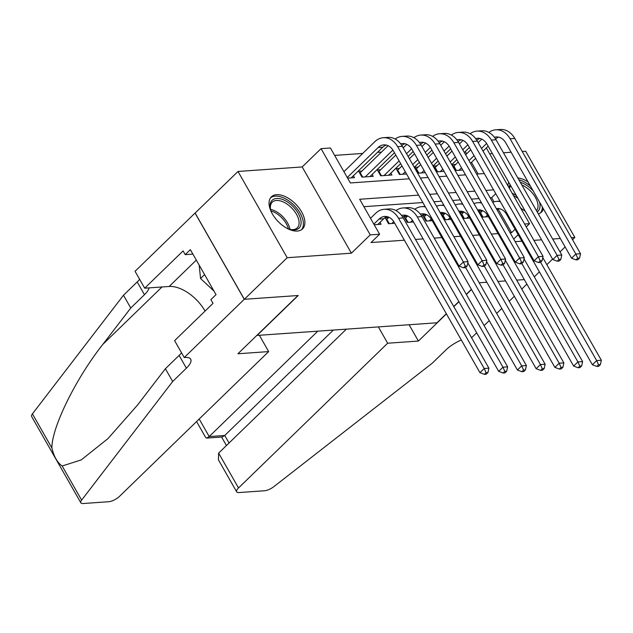 <?xml version="1.0" encoding="UTF-8"?>
<svg xmlns="http://www.w3.org/2000/svg" width="633" height="633" viewBox="0 0 633 633"><rect width="100%" height="100%" fill="white"/><g stroke="black" fill="none" stroke-linecap="round" stroke-linejoin="round"><path stroke-width="0.95" d="M508.766 182.288A22.361 12.359 45.9 0 0 507.983 185.912M520.5 207.846A22.361 12.359 45.9 0 0 525.192 211.09M276.589 194.687A22.361 12.359 45.9 0 0 271.391 196.823A22.361 12.359 45.9 0 0 274.936 217.807A22.361 12.359 45.9 0 0 297.336 231.053A22.361 12.359 45.9 0 0 302.534 228.917A22.361 12.359 45.9 0 0 298.99 207.933A22.361 12.359 45.9 0 0 276.589 194.687M572.541 239.717L574.859 237.47L525.667 151.224L522.209 151.461M511.124 152.244L503.464 152.782M492.379 153.566L489.649 153.756M446.32 313.715L436.976 322.783L257.069 335.435L298.214 295.508L244.338 299.298L195.146 213.052L238 171.464L287.2 257.71L351.386 253.192L370.242 234.89L321.05 148.644L330.418 147.987L350.358 182.953L409.314 178.799M351.386 253.192L302.186 166.946L238 171.464M302.186 166.946L321.05 148.644M381.47 152.11L377.466 152.387M362.725 153.431L334.643 155.401M534.284 276.85L539.403 271.874M546.825 264.673L552.577 259.095M559.999 251.894L565.119 246.917M244.338 299.298L287.2 257.71M482.227 211.09L478.952 211.319L482.275 217.143L488.447 216.715M463.491 212.403L460.207 212.641L463.53 218.464L469.71 218.029M444.746 213.725L441.47 213.954L444.793 219.786L450.973 219.35M426.009 215.046L422.725 215.275L426.056 221.099L432.228 220.672M407.272 216.359L403.989 216.597L407.312 222.42L413.491 221.985M388.527 217.681L385.252 217.91L388.575 223.742L394.747 223.307M361.934 171.06L358.658 171.29L361.981 177.121L373.225 176.33L372.141 174.431M380.678 169.739L377.395 169.976L380.718 175.8L391.962 175.009L390.885 173.11M399.415 168.425L396.139 168.655L399.463 174.479L406.568 173.98M418.16 167.104L414.876 167.334L418.199 173.165L425.305 172.667M436.897 165.791L433.621 166.02L436.944 171.844L444.042 171.345M478.113 173.964L471.49 162.357M466.616 153.811L465.295 151.501M347.612 178.134L354.488 177.644L353.404 175.745M455.641 164.469L452.358 164.699L455.681 170.53L462.786 170.024M418.619 195.122L359.671 199.268L379.61 234.234L371.041 242.55L404.384 240.208M415.477 239.424L423.129 238.886M434.214 238.103L441.866 237.565M453.885 236.718L460.61 236.251M472.622 235.405L479.347 234.93M491.366 234.083L498.092 233.609M510.103 232.77L511.591 232.659L498.25 209.278M494.017 201.848L491.643 197.694L490.156 197.805M479.07 198.58L471.419 199.118M460.333 199.901L452.682 200.439M441.589 201.215L433.937 201.761M422.852 202.536L363.896 206.682M374.198 224.755L381.074 224.264L379.99 222.365M515.183 241.664L521.909 241.197M533.92 240.35L541.571 239.812M552.664 239.029L560.316 238.491M571.401 237.707L574.859 237.47M513.687 239.06L518.198 234.685M526.237 226.883L529.536 223.686L524.615 224.027M511.591 232.659L515.096 229.257M379.61 234.234L370.242 234.89M471.411 289.36L466.292 294.337M458.862 301.537L453.742 306.514M524.322 279.604L516.67 280.142L524.322 279.604M505.577 280.917L497.926 281.456L505.577 280.917M486.84 282.239L479.189 282.777L486.84 282.239M481.135 138.833L481.46 139.41M486.334 147.948L529.536 223.686M420.399 178.023L428.058 177.485M439.144 176.702L446.795 176.164M457.881 175.388L465.532 174.85M476.625 174.067L484.277 173.529M493.582 189.845L485.93 190.383M474.845 191.166L467.186 191.704M456.1 192.479L448.449 193.018M437.363 193.801L429.704 194.339M491.643 197.694L495.774 193.69M538.319 213.891A22.361 12.359 45.9 0 0 541.476 212.102A22.361 12.359 45.9 0 0 543.399 208.843M528.033 181.893A22.361 12.359 45.9 0 0 517.81 177.928M377.798 224.501L383.709 218.757A14.337 10.824 86 0 1 387.032 216.621M373.842 224.122L379.025 219.089A14.337 10.824 86 0 1 384.666 216.446A14.337 10.824 86 0 1 394.248 222.428L479.941 372.655L484.221 368.501L398.529 218.266A21.498 16.244 -94 0 0 384.168 209.294A21.498 16.244 -94 0 0 375.701 213.258L370.519 218.29M486.073 372.679L484.356 374.34L486.231 374.206L487.948 372.544L486.073 372.679L484.221 368.501L488.905 368.169L403.213 217.934A21.498 16.244 -94 0 0 388.852 208.961L384.168 209.294M488.905 368.169L487.948 372.544M484.356 374.34L479.941 372.655M347.248 177.501L378.146 147.513A14.337 10.824 86 0 1 383.796 144.87A14.337 10.824 86 0 1 393.37 150.852L459.115 266.121L463.403 261.959L397.659 146.69A21.498 16.244 -94 0 0 383.289 137.717A21.498 16.244 -94 0 0 374.823 141.681L343.925 171.67M351.204 177.881L382.838 147.18A14.337 10.824 86 0 1 386.162 145.044M465.255 266.137L463.538 267.799L465.413 267.672L467.122 266.002L465.255 266.137L463.403 261.959L468.088 261.627L402.343 146.358A21.498 16.244 -94 0 0 387.974 137.393L383.289 137.717M468.088 261.627L467.122 266.002M463.538 267.799L459.115 266.121M271.953 213.194A19.354 10.698 -134.1 0 1 270.418 208.755A19.354 10.698 -134.1 0 1 271.494 201.025A19.354 10.698 -134.1 0 1 292.058 205.567A19.354 10.698 -134.1 0 1 299.686 227.382A19.354 10.698 -134.1 0 1 290.579 229.534A19.354 10.698 -134.1 0 1 286.187 227.864M289.954 229.368A17.914 9.906 45.9 0 0 297.209 227.896A17.914 9.906 45.9 0 0 297.787 227.239A17.914 9.906 45.9 0 0 291.291 207.577A17.914 9.906 45.9 0 0 272.253 202.172A17.914 9.906 45.9 0 0 271.684 202.829A17.914 9.906 45.9 0 0 270.56 209.388M301.371 229.826A22.218 12.28 45.9 0 0 301.775 229.336A22.218 12.28 45.9 0 0 294.005 205.242A22.218 12.28 45.9 0 0 270.449 197.955M199.181 265.124L200.558 278.512L213.97 291.053M204.586 274.603L200.558 278.512M539.506 202.006A19.354 10.698 -134.1 0 1 538.628 210.567A19.354 10.698 -134.1 0 1 537.203 211.928M509.082 187.835A19.354 10.698 -134.1 0 1 510.119 184.662M510.776 185.817A17.914 9.906 45.9 0 0 510.617 186.015A17.914 9.906 45.9 0 0 509.502 188.563M536.507 210.702A17.914 9.906 45.9 0 0 536.721 210.425A17.914 9.906 45.9 0 0 535.233 197.14A17.914 9.906 45.9 0 0 521.821 184.971M540.313 213.012A22.218 12.28 45.9 0 0 540.717 212.522A22.218 12.28 45.9 0 0 542.339 206.975M530.454 186.134A22.218 12.28 45.9 0 0 518.878 179.804M520.279 182.257A19.354 10.698 -134.1 0 1 533.287 191.103M268.669 351.592L119.518 496.335A8.601 3.023 150.3 0 1 108.749 501.724L83.168 503.52A8.601 3.023 150.3 0 1 80.842 502.792A8.601 3.023 150.3 0 1 81.625 500.11L172.674 381.493L186.387 368.184A20.066 7.058 150.3 0 0 190.707 359.164A20.066 7.058 150.3 0 0 185.271 357.463L184.243 357.534L244.243 299.306L297.937 295.532L237.929 353.76L268.669 351.592L259.356 335.276M80.842 502.792L31.65 416.546A8.601 3.023 -29.7 0 1 32.433 413.863L123.482 295.247L130.762 308.01L102.839 344.384C75.802 378.526 51.74 427.441 51.882 447.966C53.924 456.615 57.35 462.62 62.169 466.007L81.222 459.906L107.942 438.629L137.48 405.104L165.395 368.73L179.107 355.422A20.066 7.058 150.3 0 0 181.521 352.771M165.395 368.73L172.674 381.493M123.482 295.247L137.195 281.938A20.066 7.058 150.3 0 0 139.608 279.28M149.056 287.88A20.066 7.058 150.3 0 1 144.474 294.701L130.762 308.01M244.243 299.306L195.051 213.06L135.051 271.288L144.688 288.189L183.087 250.921L185.216 254.656L192.899 254.11M184.243 357.534L174.605 340.633L213.005 303.373L210.876 299.638L216.019 294.654L190.359 249.663L185.216 254.656M144.688 288.189L169.146 286.472A32.251 17.827 -134.1 0 1 205.092 311.048M317.813 331.162L209.199 436.564L224.755 435.472L229.059 443.005M446.407 313.881L418.405 341.06L387.665 343.221L238.522 487.964A8.601 3.023 150.3 0 0 236.671 491.825A8.601 3.023 150.3 0 0 238.997 492.561L264.578 490.757A8.601 3.023 150.3 0 0 273.947 486.579L432.228 363.231L445.941 349.922A20.066 7.058 -29.7 0 1 461.315 340.008M471.324 337.334L472.091 337.278L476.704 332.808M484.126 325.607L489.246 320.63M496.668 313.43L501.795 308.453M509.217 301.253L514.344 296.284M521.766 289.075L526.893 284.106M418.405 341.06L409.092 324.745M471.506 289.526L466.379 294.495M458.957 301.704L453.829 306.673M387.665 343.221L378.36 326.905M346.378 329.152L218.638 453.117L238.522 487.964M333.369 330.07L224.755 435.472L222.246 436.992L206.698 438.091L209.199 436.564L199.189 419.014M236.671 491.825L218.425 459.843L218.638 453.117M196.586 421.546L205.717 437.569L206.698 438.091M391.851 223.512L393.773 221.645M386.28 219.722L386.803 219.358L389.279 223.686M388.947 217.277L386.803 219.358M401.583 215.465A14.337 10.824 86 0 1 403.411 215.125A14.337 10.824 86 0 1 412.985 221.107L498.677 371.342L502.966 367.18L417.274 216.945A21.498 16.244 -94 0 0 402.904 207.972A21.498 16.244 -94 0 0 396.029 210.591M402.754 217.159A14.337 10.824 86 0 1 405.777 215.299M504.81 371.357L503.1 373.019L504.968 372.892L506.685 371.231L504.81 371.357L502.966 367.18L507.65 366.847L421.958 216.621A21.498 16.244 -94 0 0 407.589 207.648L402.904 207.972M507.65 366.847L506.685 371.231M503.1 373.019L498.677 371.342M410.595 222.191L412.51 220.331M405.017 218.401L405.547 218.037L408.016 222.373M407.692 215.956L405.547 218.037M420.32 214.144A14.337 10.824 86 0 1 422.148 213.804A14.337 10.824 86 0 1 431.73 219.786L517.414 370.02L521.703 365.858L465.595 267.49M421.491 215.837A14.337 10.824 86 0 1 424.514 213.986M523.554 370.044L521.837 371.706L523.713 371.571L525.43 369.909L523.554 370.044L521.703 365.858L526.387 365.534L467.819 262.845M425.376 206.959A21.498 16.244 -94 0 0 421.649 206.659A21.498 16.244 -94 0 0 414.765 209.278M526.387 365.534L525.43 369.909M521.837 371.706L517.414 370.02M429.332 220.87L431.255 219.01M423.762 217.079L424.284 216.715L426.753 221.052M426.428 214.634L424.284 216.715M440.109 212.577A14.337 10.824 86 0 1 440.892 212.49A14.337 10.824 86 0 1 450.467 218.472L536.159 368.699L540.447 364.545L484.332 266.169M440.9 213.97A14.337 10.824 86 0 1 443.258 212.664M542.291 368.723L540.574 370.384L542.449 370.25L544.166 368.588L542.291 368.723L540.447 364.545L545.132 364.212L486.563 261.532M444.113 205.646A21.498 16.244 -94 0 0 440.386 205.337A21.498 16.244 -94 0 0 436.501 206.255M545.132 364.212L544.166 368.588M540.574 370.384L536.159 368.699M448.069 219.556L449.992 217.689M442.499 215.766L443.021 215.402L445.497 219.738M445.165 213.321L443.021 215.402M458.854 211.264A14.337 10.824 86 0 1 459.629 211.169A14.337 10.824 86 0 1 469.203 217.151L554.896 367.385L559.184 363.223L503.077 264.855M459.645 212.648A14.337 10.824 86 0 1 461.995 211.343M561.036 367.401L559.319 369.063L561.194 368.936L562.903 367.275L561.036 367.401L559.184 363.223L563.868 362.891L505.3 260.21M462.858 204.324A21.498 16.244 -94 0 0 459.123 204.024A21.498 16.244 -94 0 0 455.246 204.934M563.868 362.891L562.903 367.275M559.319 369.063L554.896 367.385M359.686 173.102L360.209 172.738L362.685 177.074M388.069 145.701L360.209 172.738M365.257 176.892L392.895 150.068M369.949 176.56L394.462 152.767M400.705 143.889A14.337 10.824 86 0 1 402.533 143.549A14.337 10.824 86 0 1 412.107 149.53L477.86 264.8L482.14 260.638L416.395 145.368A21.498 16.244 -94 0 0 402.026 136.404A21.498 16.244 -94 0 0 395.15 139.015M401.876 145.582A14.337 10.824 86 0 1 404.898 143.723M483.992 264.816L482.275 266.485L484.15 266.351L485.867 264.689L483.992 264.816L482.14 260.638L486.832 260.313L421.08 145.044A21.498 16.244 -94 0 0 406.71 136.071L402.026 136.404M486.832 260.313L485.867 264.689M482.275 266.485L477.86 264.8M378.431 171.78L378.953 171.416L381.422 175.752M406.813 144.379L403.205 147.877M395.783 155.085L378.953 171.416M384.002 175.57L399.106 160.909M406.528 153.708L411.632 148.755M388.686 175.238L400.657 163.623M408.079 156.422L413.207 151.445M419.45 142.567A14.337 10.824 86 0 1 421.269 142.235A14.337 10.824 86 0 1 430.851 148.209L496.596 263.478L500.885 259.324L435.14 144.055A21.498 16.244 -94 0 0 420.771 135.082A21.498 16.244 -94 0 0 413.895 137.701M420.621 144.261A14.337 10.824 86 0 1 423.635 142.409M502.729 263.502L501.02 265.164L502.895 265.029L504.604 263.368L502.729 263.502L500.885 259.324L505.569 258.992L439.824 143.723A21.498 16.244 -94 0 0 425.455 134.75L420.771 135.082M505.569 258.992L504.604 263.368M501.02 265.164L496.596 263.478M397.168 170.459L397.69 170.095L400.167 174.431M425.55 143.058L421.95 146.563M414.528 153.764L409.401 158.733M401.979 165.941L397.69 170.095M402.738 174.249L405.302 171.765M412.724 164.564L417.851 159.587M425.273 152.387L430.377 147.434M414.275 167.278L419.394 162.309M426.816 155.101L431.943 150.132M438.186 141.254A14.337 10.824 86 0 1 440.014 140.914A14.337 10.824 86 0 1 449.588 146.896L515.341 262.165L519.622 258.003L453.877 142.734A21.498 16.244 -94 0 0 439.508 133.761A21.498 16.244 -94 0 0 432.632 136.38M439.357 142.947A14.337 10.824 86 0 1 442.38 141.088M521.473 262.181L519.756 263.842L521.632 263.716L523.349 262.046L521.473 262.181L519.622 258.003L524.306 257.671L458.561 142.401A21.498 16.244 -94 0 0 444.192 133.436L439.508 133.761M524.306 257.671L523.349 262.046M519.756 263.842L515.341 262.165M415.905 169.146L416.435 168.782L418.904 173.118M444.295 141.745L440.687 145.242M433.265 152.442L428.137 157.419M420.716 164.62L416.435 168.782M421.483 172.936L424.039 170.451M431.461 163.243L436.588 158.274M444.01 151.065L449.114 146.112M433.012 165.957L438.139 160.988M445.561 153.779L450.68 148.81M456.931 139.933A14.337 10.824 86 0 1 458.751 139.592A14.337 10.824 86 0 1 468.333 145.574L534.078 260.843L538.366 256.681L472.614 141.412A21.498 16.244 -94 0 0 458.252 132.447A21.498 16.244 -94 0 0 451.369 135.058M458.094 141.626A14.337 10.824 86 0 1 461.117 139.766M540.21 260.859L538.501 262.529L540.376 262.394L542.085 260.733L540.21 260.859L538.366 256.681L543.051 256.357L477.306 141.088A21.498 16.244 -94 0 0 462.937 132.115L458.252 132.447M543.051 256.357L542.085 260.733M538.501 262.529L534.078 260.843M466.814 218.235L468.729 216.375M461.243 214.445L461.766 214.081L464.234 218.417M463.91 212L461.766 214.081M477.591 209.942A14.337 10.824 86 0 1 478.366 209.847A14.337 10.824 86 0 1 487.948 215.829L573.64 366.064L577.921 361.902L521.814 263.534M478.382 211.327A14.337 10.824 86 0 1 480.74 210.029M579.773 366.088L578.056 367.749L579.931 367.615L581.648 365.953L579.773 366.088L577.921 361.902L582.613 361.578L524.037 258.897M481.594 203.003A21.498 16.244 -94 0 0 477.868 202.702A21.498 16.244 -94 0 0 473.982 203.62M582.613 361.578L581.648 365.953M578.056 367.749L573.64 366.064M434.649 167.824L435.172 167.46L437.648 171.796M463.032 140.423L459.431 143.92M452.002 151.129L446.882 156.098M439.46 163.306L435.172 167.46M440.22 171.614L442.784 169.13M450.205 161.929L455.333 156.952M462.755 149.752L467.858 144.799M451.756 164.643L456.876 159.666M464.298 152.466L469.425 147.489M475.668 138.611A14.337 10.824 86 0 1 477.496 138.279A14.337 10.824 86 0 1 487.07 144.253L552.823 259.522L557.103 255.368L491.358 140.099A21.498 16.244 -94 0 0 476.989 131.126A21.498 16.244 -94 0 0 470.113 133.745M476.839 140.304A14.337 10.824 86 0 1 479.861 138.453M558.955 259.546L557.238 261.207L559.113 261.073L560.83 259.411L558.955 259.546L557.103 255.368L561.788 255.036L496.043 139.766A21.498 16.244 -94 0 0 481.673 130.794L476.989 131.126M561.788 255.036L560.83 259.411M557.238 261.207L552.823 259.522M485.551 216.913L487.473 215.054M479.98 213.123L480.502 212.759L482.979 217.095M482.647 210.678L480.502 212.759M496.335 208.621A14.337 10.824 86 0 1 497.111 208.534A14.337 10.824 86 0 1 506.685 214.516L592.377 364.743L596.666 360.588L540.558 262.22M497.127 210.014A14.337 10.824 86 0 1 499.477 208.708M598.509 364.766L596.8 366.428L598.676 366.301L600.385 364.632L598.509 364.766L596.666 360.588L601.35 360.256L542.782 257.576M500.339 201.69A21.498 16.244 -94 0 0 496.604 201.381A21.498 16.244 -94 0 0 492.727 202.299M601.35 360.256L600.385 364.632M596.8 366.428L592.377 364.743M453.386 166.503L453.916 166.139L456.385 170.475M481.776 139.102L478.168 142.607M470.746 149.807L465.619 154.784M458.197 161.985L453.916 166.139M458.965 170.293L461.52 167.808M468.942 160.608L474.07 155.631M481.491 148.431L486.595 143.477M470.493 163.322L475.62 158.353M483.042 151.145L488.162 146.176M494.405 137.298A14.337 10.824 86 0 1 496.232 136.957A14.337 10.824 86 0 1 505.814 142.939L571.559 258.209L575.848 254.047L510.095 138.777A21.498 16.244 -94 0 0 495.734 129.805A21.498 16.244 -94 0 0 488.85 132.424M495.576 138.991A14.337 10.824 86 0 1 498.598 137.132M577.692 258.224L575.983 259.886L577.85 259.759L579.567 258.09L577.692 258.224L575.848 254.047L580.532 253.714L514.779 138.445A21.498 16.244 -94 0 0 500.418 129.48L495.734 129.805M580.532 253.714L579.567 258.09M575.983 259.886L571.559 258.209M379.025 219.089L383.709 218.757M398.529 218.266L403.213 217.934M378.146 147.513L382.838 147.18M397.659 146.69L402.343 146.358M270.56 209.365A17.914 9.906 -134.1 0 1 289.977 229.375M288.419 228.853A17.328 9.582 45.9 0 0 271.035 210.939M512.239 193.366A17.914 9.906 -134.1 0 1 516.251 195.415M518.039 198.54A17.328 9.582 45.9 0 0 513.482 195.542M179.107 355.422L186.387 368.184M144.474 294.701L137.195 281.938M32.433 413.863L51.882 447.966M62.169 466.007L81.625 500.11M102.839 344.384L162.001 286.971M196.317 260.1L169.146 286.472M417.274 216.945L421.958 216.621M416.395 145.368L421.08 145.044M435.14 144.055L439.824 143.723M453.877 142.734L458.561 142.401M472.614 141.412L477.306 141.088M491.358 140.099L496.043 139.766M510.095 138.777L514.779 138.445M221.597 437.039L226.448 445.537M421.649 206.659L425.067 206.413M440.386 205.337L443.804 205.1M459.123 204.024L462.549 203.779M477.868 202.702L481.286 202.457M496.604 201.381L500.023 201.144"/></g></svg>
